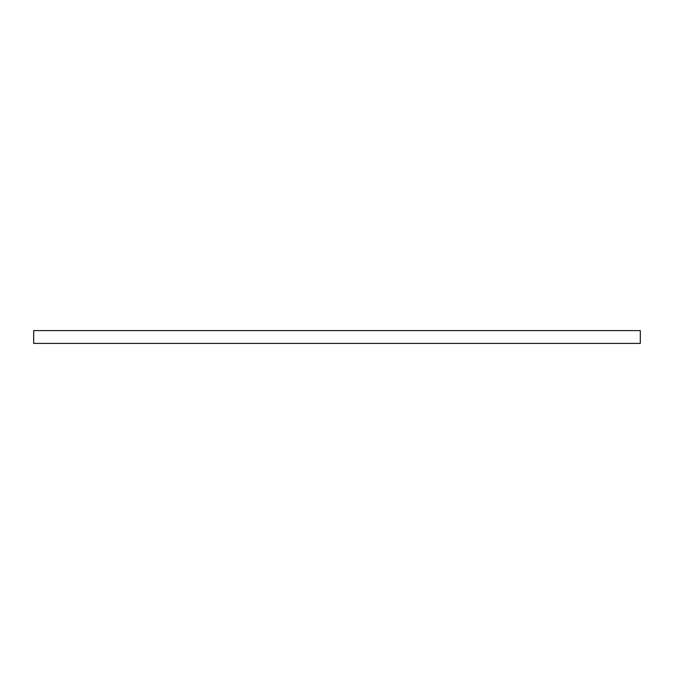 <?xml version="1.0" encoding="UTF-8"?>
<svg xmlns="http://www.w3.org/2000/svg" width="674" height="674" viewBox="0 0 674 674"><rect width="100%" height="100%" fill="white"/><g stroke="black" fill="none" stroke-linecap="round" stroke-linejoin="round"><path stroke-width="1.01" d="M33.7 343.403L33.7 330.597L640.3 330.597L640.3 343.403L33.7 343.403"/></g></svg>
